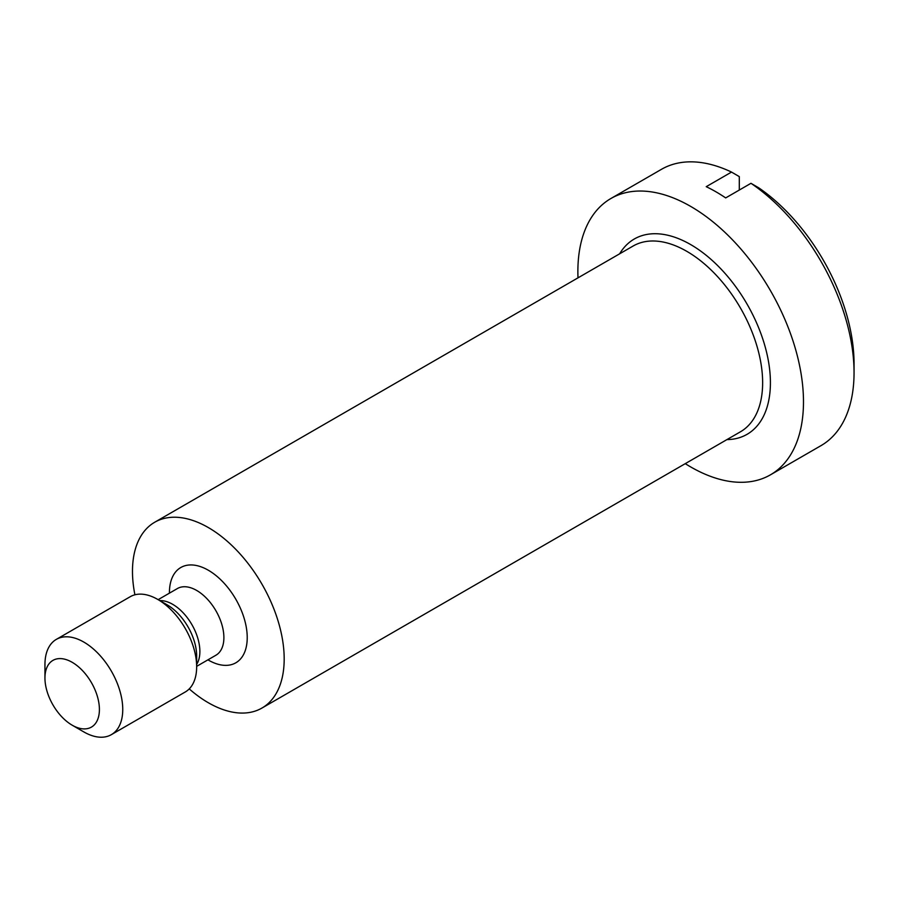 <?xml version="1.0" encoding="UTF-8"?>
<svg xmlns="http://www.w3.org/2000/svg" width="899" height="899" viewBox="0 0 899 899"><rect width="100%" height="100%" fill="white"/><g stroke="black" fill="none" stroke-linecap="round" stroke-linejoin="round"><path stroke-width="1.35" d="M578.001 277.858A159.539 92.103 60 0 1 610.904 198.51A159.539 92.103 60 0 1 690.679 206.41A159.539 92.103 60 0 1 794.896 346.992A159.539 92.103 60 0 1 770.443 474.829A159.539 92.103 60 0 1 690.679 466.929A159.539 92.103 60 0 1 685.263 463.659M854.05 372.602L854.05 363.612A148.526 85.753 60 0 0 758.745 187.835L750.968 183.306A159.539 92.103 60 0 1 854.05 372.602A159.539 92.103 60 0 1 821.012 445.634L770.443 474.829M750.968 183.306L725.684 197.915A159.539 92.103 60 0 0 715.964 191.813A159.539 92.103 60 0 0 706.232 186.677L731.516 172.08L739.293 176.609L739.293 190.049M134.917 594.801A107.273 61.93 60 0 1 154.695 522.252A107.273 61.93 60 0 1 208.321 527.556A107.273 61.93 60 0 1 278.409 622.086A107.273 61.93 60 0 1 261.957 708.052A107.273 61.93 60 0 1 208.321 702.737A107.273 61.93 60 0 1 189.24 688.904M196.656 666.8L196.656 655.955A41.736 24.093 60 0 0 167.147 604.847L157.752 599.431A55.008 31.757 60 0 1 157.763 599.431A55.008 31.757 60 0 1 196.656 666.8A55.008 31.757 60 0 1 185.261 691.983L111.352 734.652A55.008 31.757 60 0 1 83.854 731.932A55.008 31.757 60 0 1 83.843 731.932L72.178 725.19A38.511 22.228 60 0 1 44.95 678.026A38.511 22.228 60 0 1 72.178 662.305A38.511 22.228 60 0 1 99.407 709.468A38.511 22.228 60 0 1 72.178 725.19L83.843 731.932M44.95 678.026L44.95 664.552A55.008 31.757 60 0 1 56.345 639.369A55.008 31.757 60 0 1 83.854 642.1A55.008 31.757 60 0 1 119.792 690.578A55.008 31.757 60 0 1 111.352 734.652M610.904 198.51L661.473 169.315A159.539 92.103 60 0 1 731.516 172.08M56.345 639.369L130.254 596.7A55.008 31.757 60 0 1 157.752 599.431L167.09 604.813M154.695 522.252L633.143 246.011A107.273 61.93 60 0 1 686.78 251.327A107.273 61.93 60 0 1 756.868 345.857A107.273 61.93 60 0 1 740.416 431.812L261.957 708.052M619.647 253.81A112.768 65.11 60 0 1 690.679 244.584A112.768 65.11 60 0 1 768.207 359.915A112.768 65.11 60 0 1 726.909 439.611M158.145 599.655L177.406 588.542A38.511 22.228 60 0 1 196.656 590.441A38.511 22.228 60 0 1 221.817 624.378A38.511 22.228 60 0 1 215.906 655.236L196.656 666.35M169.428 593.138A55.008 31.757 60 0 1 208.321 570.236A55.008 31.757 60 0 1 247.225 637.605A55.008 31.757 60 0 1 208.321 660.068A55.008 31.757 60 0 1 207.939 659.844M159.707 600.611A38.511 22.228 60 0 1 172.653 604.308A38.511 22.228 60 0 1 196.656 664.44"/></g></svg>
